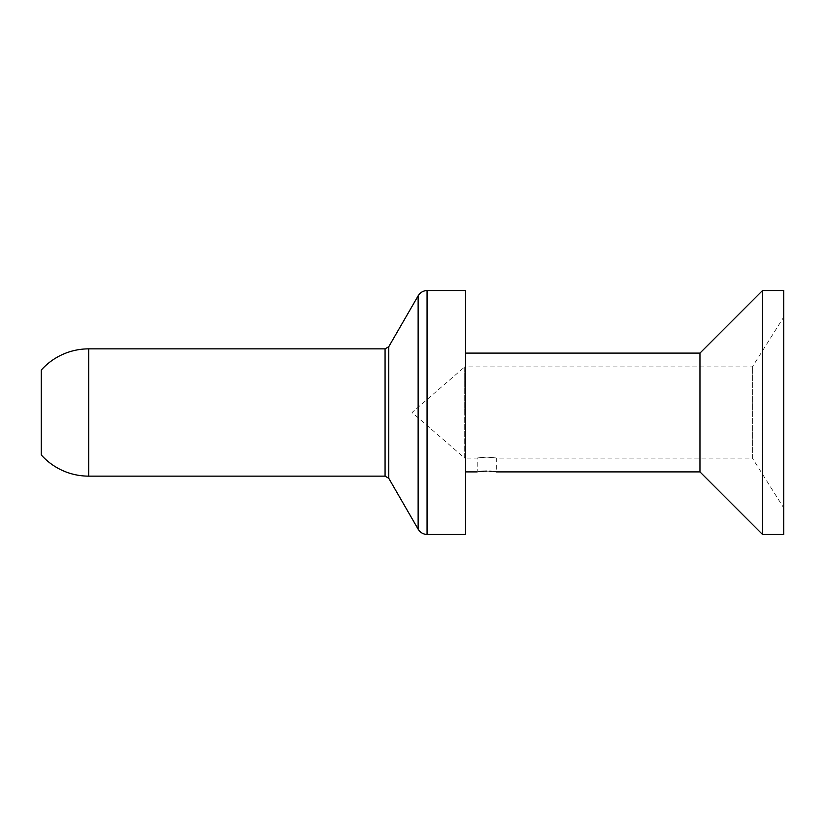<?xml version="1.0" encoding="UTF-8"?>
<svg xmlns="http://www.w3.org/2000/svg" width="825" height="825" viewBox="0 0 825 825"><rect width="100%" height="100%" fill="white"/><g stroke="black" fill="none" stroke-linecap="round" stroke-linejoin="round"><path stroke-width="0.62" stroke-dasharray="4.12 3.09" d="M41.25 370.074L41.25 454.926M427.061 290.513L427.061 534.487M465.537 534.487L465.537 290.513M699.961 353.1L699.961 471.9M783.75 290.513L783.75 507.952L752.359 458.112L752.359 366.888L752.359 458.112L496.299 458.112L496.299 471.9L495.206 471.735M493.443 471.508L491.205 471.302M489.689 471.199L486.75 471.127M485.017 471.157L484.388 471.178M480.202 471.498L479.531 471.57M478.851 471.653L477.201 471.9L477.201 458.112L464.722 458.112L464.722 412.5L464.722 458.112L412.057 412.5L464.722 366.888L464.722 412.5L464.722 366.888L752.359 366.888L783.75 317.048L783.75 412.5L783.75 317.048M762.537 534.487L762.537 290.513M783.75 534.487L783.75 507.952M486.75 457.102C474.437 458.205 474.437 458.205 486.75 457.102C474.437 458.205 474.437 458.205 486.75 457.102C499.063 458.205 499.063 458.205 486.75 457.102C499.063 458.205 499.063 458.205 486.75 457.102M88.688 348.862L88.688 476.138M385.069 476.138L385.069 348.862M388.761 346.706L388.761 478.294M418.131 529.155L418.131 295.845"/><path stroke-width="1.24" d="M41.25 412.5L41.25 370.074A63.638 63.638 0 0 1 88.688 348.862L88.688 476.138A63.638 63.638 0 0 1 41.25 454.926L41.25 412.5M427.061 412.5L427.061 290.513C423.153 290.74 420.173 292.514 418.131 295.845L418.131 529.155C420.173 532.486 423.153 534.26 427.061 534.487L427.061 412.5M427.061 290.513L465.537 290.513L465.537 534.487L427.061 534.487M496.299 471.9L699.961 471.9L699.961 353.1L465.537 353.1M486.75 471.127C474.437 471.972 474.437 471.972 486.75 471.127C499.063 471.972 499.063 471.972 486.75 471.127L485.017 471.157M495.206 471.735L493.443 471.508M491.205 471.302L489.689 471.199M484.388 471.178L480.202 471.498M479.531 471.57L478.851 471.653M699.961 353.1L762.537 290.513L762.537 534.487L699.961 471.9M762.537 534.487L783.75 534.487L783.75 290.513L762.537 290.513M88.688 348.862L385.069 348.862L385.069 476.138L88.688 476.138M385.069 476.138L388.761 478.294L388.761 346.706L418.131 295.845M385.069 348.862L388.761 346.706M388.761 478.294L418.131 529.155M477.201 471.9L465.537 471.9"/></g></svg>
